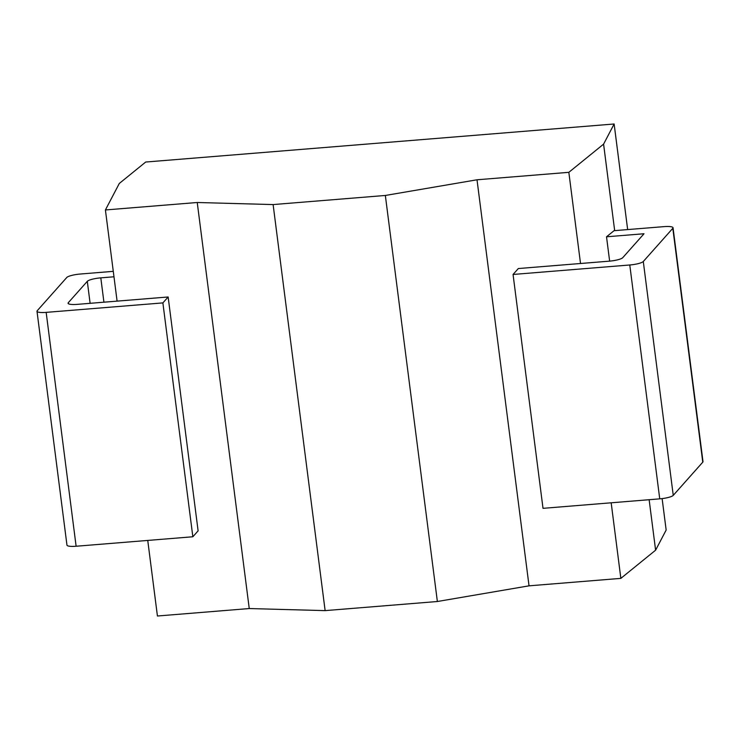 <?xml version="1.0" encoding="UTF-8"?>
<svg xmlns="http://www.w3.org/2000/svg" width="740" height="740" viewBox="0 0 740 740"><rect width="100%" height="100%" fill="white"/><g stroke="black" fill="none" stroke-linecap="round" stroke-linejoin="round"><path stroke-width="1.11" d="M119.297 183.465L145.706 162.032L614.135 123.996L603.59 144.133L568.838 172.328L477.013 179.783L385.346 195.462L273.115 204.573L197.238 202.501L105.413 209.957L119.297 183.465M105.413 209.957L117.096 301.125M147.75 540.431L157.426 616.004L249.25 608.548L197.238 202.501M273.115 204.573L325.128 610.62L249.25 608.548M385.346 195.462L437.368 601.509L325.128 610.62M477.013 179.783L529.035 585.83L437.368 601.509M568.838 172.328L580.521 263.496M611.175 502.802L620.851 578.375L529.035 585.83M603.59 144.133L614.672 230.64M649.137 499.713L655.603 550.181L620.851 578.375M606.523 236.791L614.043 230.686L663.882 226.644A11.544 2.322 -7.3 0 1 673.039 227.754A11.544 2.322 -7.3 0 1 672.817 228.309L643.291 261.498A11.544 2.322 -7.3 0 1 629.777 264.985L513.061 274.466L518.324 268.546L609.233 261.164A11.544 2.322 172.7 0 0 622.747 257.677L644.022 233.748L606.523 236.791L609.64 261.127M614.135 123.996L627.659 229.585M662.124 498.612L666.157 530.043L655.603 550.181M113.275 271.349L80.262 274.031A11.544 2.322 -7.3 0 0 66.748 277.519L37.231 310.717A11.544 2.322 -7.3 0 0 37 311.272A11.544 2.322 -7.3 0 0 46.167 312.373L162.883 302.901L192.844 536.768L76.118 546.24A11.544 2.322 172.7 0 1 66.961 545.14L37 311.272M113.979 276.788L100.807 277.851L103.924 302.197M162.883 302.901L168.147 296.981L77.237 304.362A11.544 2.322 172.7 0 1 68.08 303.252A11.544 2.322 172.7 0 1 68.302 302.697L87.302 281.339A11.544 2.322 172.7 0 1 100.807 277.851M673.039 227.754L703 461.621A11.544 2.322 172.7 0 1 702.769 462.176L673.252 495.365A11.544 2.322 172.7 0 1 659.738 498.852L543.012 508.334L513.061 274.466M168.147 296.981L198.107 530.848L192.844 536.768M702.769 462.176L672.817 228.309M659.738 498.852L629.777 264.985M673.252 495.365L643.291 261.498M87.302 281.339L90.114 303.317M68.302 302.697L68.441 303.733M76.118 546.24L46.167 312.373"/></g></svg>
